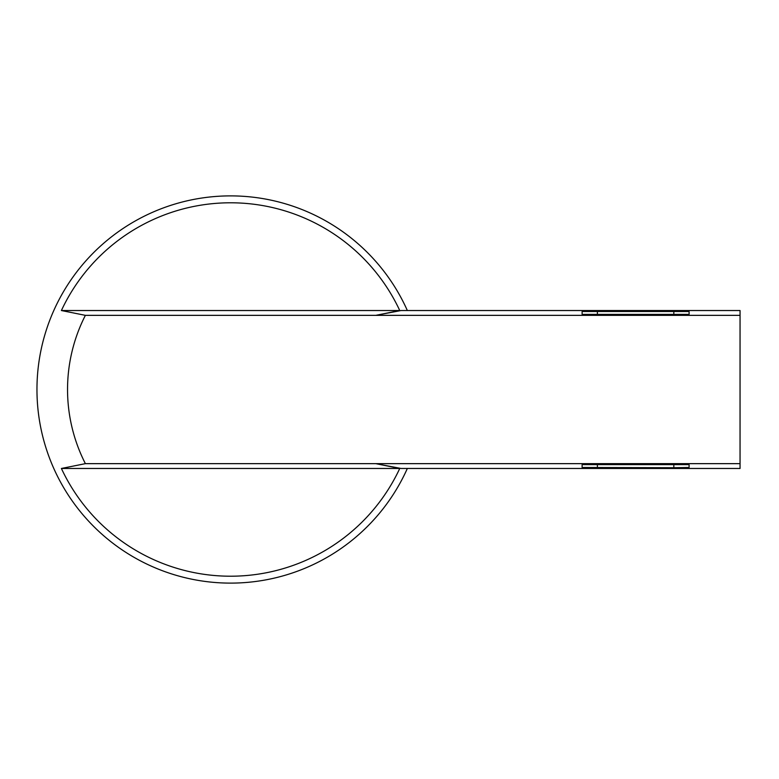 <?xml version="1.0" encoding="UTF-8"?>
<svg xmlns="http://www.w3.org/2000/svg" width="779" height="779" viewBox="0 0 779 779"><rect width="100%" height="100%" fill="white"/><g stroke="black" fill="none" stroke-linecap="round" stroke-linejoin="round"><path stroke-width="1.17" d="M399.754 310.529L376.062 315.291L401.088 310.529L740.05 310.529L740.05 315.349L85.378 315.349L61.395 310.529A186.697 186.697 0 0 1 399.754 310.529L61.395 310.529M689.103 311.522L582.117 311.522L582.117 314.375L689.103 314.375L689.103 311.522M401.088 468.471L376.062 463.709L399.754 468.471L61.395 468.471L85.378 463.651L740.05 463.651L740.05 468.471L401.088 468.471M673.825 467.741L689.103 467.478L689.103 464.625L582.117 464.625L582.117 467.478L673.825 467.741L673.825 464.362M399.754 468.471A186.697 186.697 0 0 1 61.395 468.471M740.05 463.651L740.05 315.349M407.349 468.471A193.611 193.611 0 0 1 111.309 542.018A193.611 193.611 0 0 1 111.309 236.982A193.611 193.611 0 0 1 407.349 310.529M85.378 463.651A163.035 163.035 0 0 1 85.378 315.349M673.825 311.259L673.825 314.638M597.396 467.741L597.396 464.362M597.396 314.638L597.396 311.259"/></g></svg>
